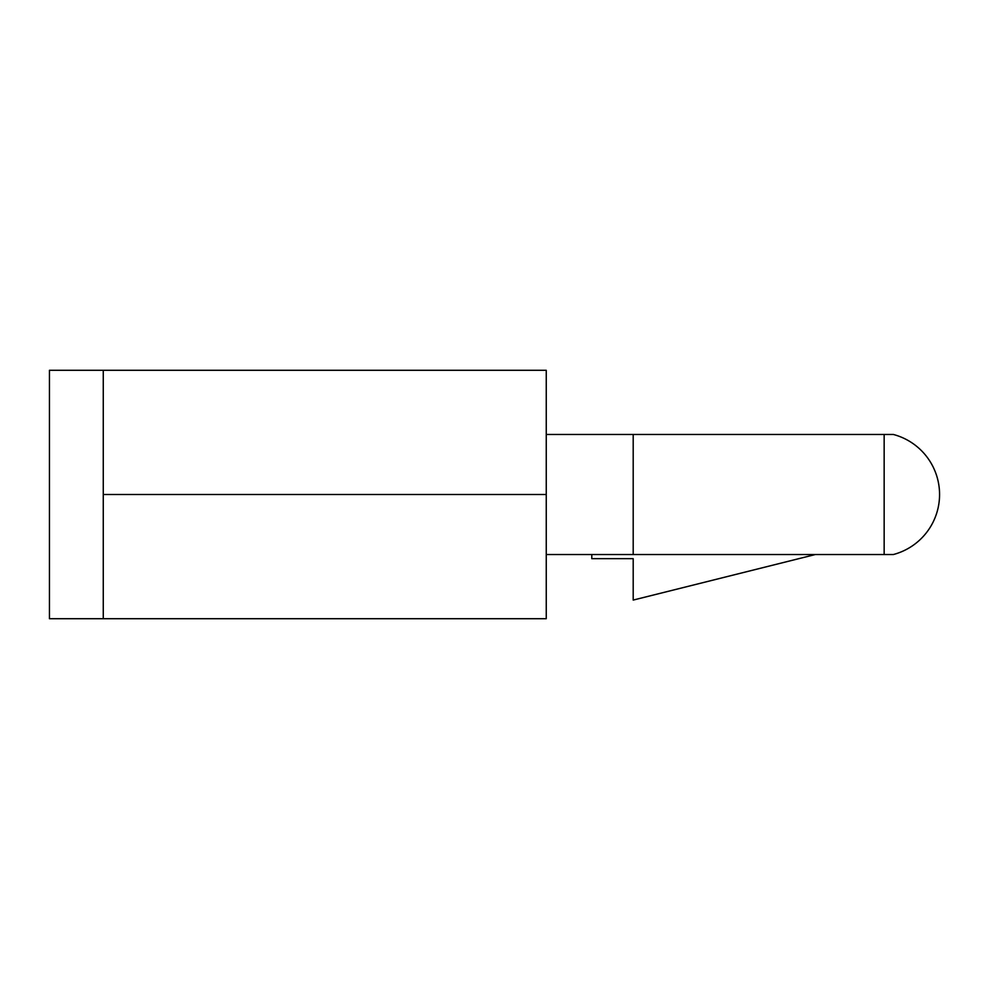 <?xml version="1.0" encoding="UTF-8"?>
<svg xmlns="http://www.w3.org/2000/svg" width="989" height="989" viewBox="0 0 989 989"><rect width="100%" height="100%" fill="white"/><g stroke="black" fill="none" stroke-linecap="round" stroke-linejoin="round"><path stroke-width="1.48" d="M815.344 554.532L633.195 600.076L633.195 558.674L591.793 558.674L591.793 554.532L546.249 554.532L884.154 554.532L884.154 434.468L546.249 434.468L633.195 434.468L633.195 554.532M884.154 434.468L893.351 434.468A62.097 62.097 0 0 1 893.351 554.532L884.154 554.532M815.344 434.468L633.195 434.468M546.249 494.5L546.249 370.294L103.264 370.294L103.264 618.706L546.249 618.706L546.249 494.5L103.264 494.5M103.264 618.706L49.45 618.706L49.45 370.294L103.264 370.294"/></g></svg>
